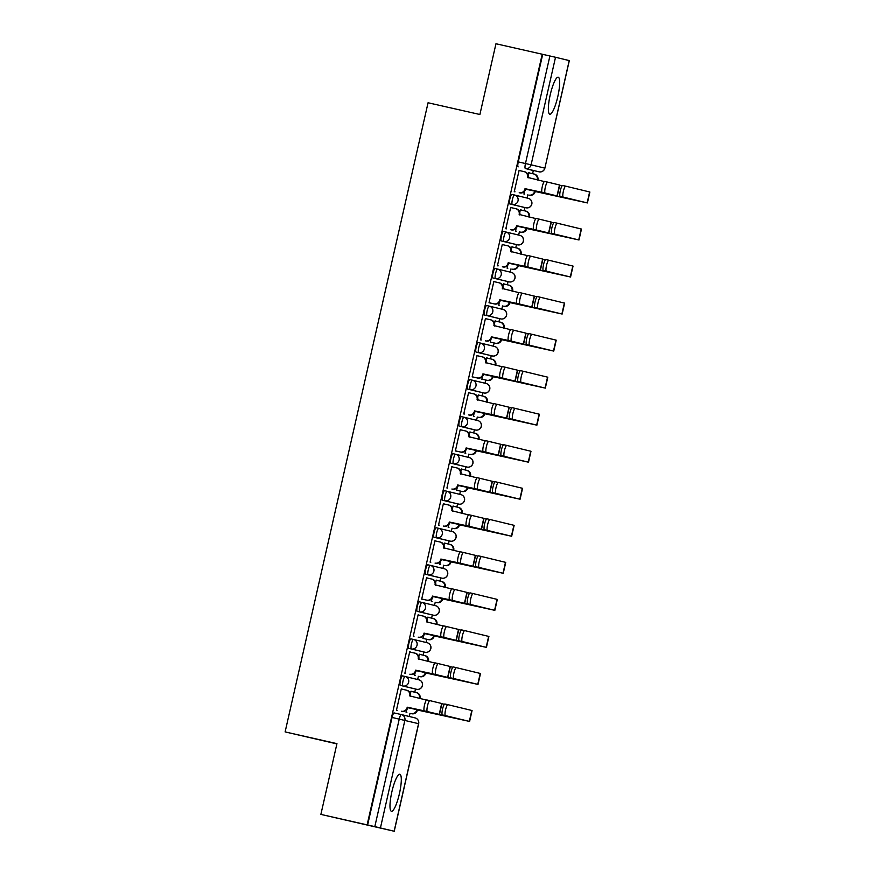 <?xml version="1.0" encoding="UTF-8"?>
<svg xmlns="http://www.w3.org/2000/svg" width="875" height="875" viewBox="0 0 875 875"><rect width="100%" height="100%" fill="white"/><g stroke="black" fill="none" stroke-linecap="round" stroke-linejoin="round"><path stroke-width="1.31" d="M402.511 675.894L405.059 676.473L402.511 675.894A4.867 0.995 102.8 0 0 400.466 680.411A4.867 0.995 102.8 0 0 400.356 685.387L402.905 685.967A4.867 0.995 -77.2 0 1 403.025 680.991A4.867 0.995 -77.2 0 1 405.059 676.473A4.867 0.995 -77.2 0 1 405.07 676.473A4.867 4.769 103.6 0 1 408.636 682.281A4.867 4.769 -76.4 0 1 402.905 685.967L416.609 689.281A4.867 4.769 -76.4 0 0 422.33 685.584A4.867 4.769 -76.4 0 0 418.764 679.788L405.202 676.506M410.922 638.859L413.481 639.439L410.922 638.859A4.867 0.995 102.8 0 0 408.877 643.377A4.867 0.995 102.8 0 0 408.767 648.353L411.327 648.933A4.867 0.995 -77.2 0 1 411.436 643.956A4.867 0.995 -77.2 0 1 413.481 639.439L413.481 639.439A4.867 4.769 103.6 0 1 417.047 645.236A4.867 4.769 -76.4 0 1 411.327 648.933L425.02 652.247A4.867 4.769 -76.4 0 0 430.752 648.55A4.867 4.769 -76.4 0 0 427.175 642.742L413.613 639.472M419.333 601.825L421.892 602.405L419.344 601.825A4.867 0.995 102.8 0 0 419.333 601.825A4.867 0.995 102.8 0 0 417.298 606.331A4.867 0.995 102.8 0 0 417.178 611.319L419.738 611.898A4.867 0.995 -77.2 0 1 419.847 606.911A4.867 0.995 -77.2 0 1 421.892 602.405L421.892 602.405A4.867 4.769 103.6 0 1 425.469 608.202A4.867 4.769 -76.4 0 1 419.738 611.898L433.431 615.212A4.867 0.995 -77.2 0 1 433.431 615.212A4.867 4.769 -76.4 0 0 439.162 611.516A4.867 4.769 -76.4 0 0 435.597 605.708L422.023 602.438M427.755 564.78L430.303 565.359L427.755 564.791A4.867 0.995 102.8 0 0 427.755 564.78A4.867 0.995 102.8 0 0 425.709 569.297A4.867 0.995 102.8 0 0 425.6 574.284L428.148 574.864A4.867 0.995 -77.2 0 1 428.269 569.877A4.867 0.995 -77.2 0 1 430.303 565.359A4.867 0.995 -77.2 0 1 430.314 565.359A4.867 4.769 103.6 0 1 433.88 571.167A4.867 4.769 -76.4 0 1 428.148 574.864L441.853 578.167A4.867 4.769 -76.4 0 0 447.573 574.47A4.867 4.769 -76.4 0 0 444.008 568.673L430.445 565.392M436.166 527.745L438.725 528.325L436.166 527.745A4.867 0.995 102.8 0 0 434.12 532.262A4.867 0.995 102.8 0 0 434.011 537.25L436.57 537.83A4.867 0.995 -77.2 0 1 436.68 532.842A4.867 0.995 -77.2 0 1 438.725 528.325L438.725 528.325A4.867 4.769 103.6 0 1 442.291 534.133A4.867 4.769 -76.4 0 1 436.57 537.83L450.264 541.133A4.867 4.769 -76.4 0 0 455.995 537.436A4.867 4.769 -76.4 0 0 452.419 531.639L438.856 528.358M444.577 490.711L447.136 491.291L444.588 490.711A4.867 0.995 102.8 0 0 444.577 490.711A4.867 0.995 102.8 0 0 442.542 495.228A4.867 0.995 102.8 0 0 442.422 500.205L444.981 500.784A4.867 0.995 -77.2 0 1 445.091 495.808A4.867 0.995 -77.2 0 1 447.136 491.291L447.136 491.291A4.867 4.769 103.6 0 1 450.712 497.088A4.867 4.769 -76.4 0 1 444.981 500.784L458.686 504.098A4.867 0.995 -77.2 0 1 458.675 504.098A4.867 4.769 -76.4 0 0 464.406 500.402A4.867 4.769 -76.4 0 0 460.841 494.605L447.267 491.323M452.998 453.677L455.547 454.256L452.998 453.677A4.867 0.995 102.8 0 0 450.953 458.194A4.867 0.995 102.8 0 0 450.844 463.17L453.392 463.75A4.867 0.995 -77.2 0 1 453.512 458.773A4.867 0.995 -77.2 0 1 455.547 454.256A4.867 0.995 -77.2 0 1 455.558 454.256A4.867 4.769 103.6 0 1 459.123 460.053A4.867 4.769 -76.4 0 1 453.392 463.75L467.097 467.064A4.867 4.769 -76.4 0 0 472.817 463.367A4.867 4.769 -76.4 0 0 469.252 457.559L455.689 454.289M461.409 416.642L463.969 417.222L461.409 416.642A4.867 0.995 102.8 0 0 459.364 421.148A4.867 0.995 102.8 0 0 459.255 426.136L461.814 426.716A4.867 0.995 -77.2 0 1 461.923 421.728A4.867 0.995 -77.2 0 1 463.969 417.222L463.969 417.222A4.867 4.769 103.6 0 1 467.534 423.019A4.867 4.769 -76.4 0 1 461.814 426.716L475.508 430.019A4.867 4.769 -76.4 0 0 481.239 426.333A4.867 4.769 -76.4 0 0 477.663 420.525L464.1 417.244M469.82 379.597L472.38 380.177L469.831 379.597A4.867 0.995 102.8 0 0 469.82 379.597A4.867 0.995 102.8 0 0 467.775 384.114A4.867 0.995 102.8 0 0 467.666 389.102L470.225 389.681A4.867 0.995 -77.2 0 1 470.334 384.694A4.867 0.995 -77.2 0 1 472.38 380.177L472.38 380.177A4.867 4.769 103.6 0 1 475.956 385.984A4.867 4.769 -76.4 0 1 470.225 389.681L483.919 392.984A4.867 0.995 -77.2 0 1 483.919 392.984A4.867 4.769 -76.4 0 0 489.65 389.288A4.867 4.769 -76.4 0 0 486.084 383.491L472.511 380.209M478.242 342.562L480.791 343.142L478.242 342.562A4.867 0.995 102.8 0 0 476.197 347.08A4.867 0.995 102.8 0 0 476.087 352.056L478.636 352.636A4.867 0.995 -77.2 0 1 478.756 347.659A4.867 0.995 -77.2 0 1 480.791 343.142A4.867 0.995 -77.2 0 1 480.802 343.142A4.867 4.769 103.6 0 1 484.367 348.95A4.867 4.769 -76.4 0 1 478.636 352.636L492.341 355.95A4.867 4.769 -76.4 0 0 498.061 352.253A4.867 4.769 -76.4 0 0 494.495 346.456L480.933 343.175M486.653 305.528L489.212 306.108L486.653 305.528A4.867 0.995 102.8 0 0 484.608 310.045A4.867 0.995 102.8 0 0 484.498 315.022L487.058 315.602A4.867 0.995 -77.2 0 1 487.167 310.625A4.867 0.995 -77.2 0 1 489.212 306.108L489.212 306.108A4.867 4.769 103.6 0 1 492.778 311.905A4.867 4.769 -76.4 0 1 487.058 315.602L500.752 318.916A4.867 4.769 -76.4 0 0 506.483 315.219A4.867 4.769 -76.4 0 0 502.906 309.422L489.344 306.141M495.064 268.494L497.623 269.073L495.075 268.494A4.867 0.995 102.8 0 0 495.064 268.494A4.867 0.995 102.8 0 0 493.019 273.011A4.867 0.995 102.8 0 0 492.909 277.988L495.469 278.567A4.867 0.995 -77.2 0 1 495.578 273.58A4.867 0.995 -77.2 0 1 497.623 269.073L497.623 269.073A4.867 4.769 103.6 0 1 501.2 274.87A4.867 4.769 -76.4 0 1 495.469 278.567L509.162 281.881A4.867 4.769 -76.4 0 0 514.894 278.184A4.867 4.769 -76.4 0 0 511.383 272.398A4.867 4.769 -76.4 0 0 511.328 272.377L497.755 269.106M503.486 231.459L506.034 232.028L503.486 231.459A4.867 0.995 102.8 0 0 501.441 235.966A4.867 0.995 102.8 0 0 501.331 240.953L503.88 241.533A4.867 0.995 -77.2 0 1 504 236.545A4.867 0.995 -77.2 0 1 506.034 232.028A4.867 0.995 -77.2 0 1 506.045 232.039A4.867 4.769 103.6 0 1 509.611 237.836A4.867 4.769 -76.4 0 1 503.88 241.533L517.584 244.836A4.867 4.769 -76.4 0 0 523.305 241.139A4.867 4.769 -76.4 0 0 519.739 235.342L506.177 232.061M511.897 194.414L514.456 194.994L511.897 194.414A4.867 0.995 102.8 0 0 509.852 198.931A4.867 0.995 102.8 0 0 509.742 203.919L512.302 204.498A4.867 0.995 -77.2 0 1 512.411 199.511A4.867 0.995 -77.2 0 1 514.456 194.994L514.456 194.994A4.867 4.769 103.6 0 1 518.022 200.802A4.867 4.769 -76.4 0 1 512.302 204.498L525.995 207.802A4.867 4.769 -76.4 0 0 531.727 204.105A4.867 4.769 -76.4 0 0 528.15 198.308L514.587 195.027M557.791 96.633A18.988 3.883 102.8 0 0 558.206 77.197A18.988 3.883 102.8 0 0 550.233 94.806A18.988 3.883 102.8 0 0 549.817 114.242A18.988 3.883 102.8 0 0 557.791 96.633M399.416 793.68A18.988 3.883 102.8 0 0 399.842 774.255A18.988 3.883 102.8 0 0 391.869 791.853A18.988 3.883 102.8 0 0 391.453 811.289A18.988 3.883 102.8 0 0 399.416 793.68M320.873 814.395L336.952 743.652L285.119 731.905L428.061 102.758L479.894 114.505L495.961 43.75L542.216 54.228L367.128 824.873L320.873 814.395L394.231 831.25L374.817 826.623L399.252 719.075A4.867 0.995 -77.2 0 1 401.297 714.569L394.1 712.928A4.867 0.995 -77.2 0 1 394.1 712.928L401.297 714.569A4.867 4.769 -76.4 0 1 401.362 714.58A4.867 4.867 0 0 0 401.297 714.569M409.27 716.494L409.981 713.344M414.783 692.202L415.505 689.03M417.67 679.514L418.392 676.309M423.205 655.167L423.916 651.995M426.081 642.48L426.814 639.264M431.616 618.133L432.337 614.961M434.492 605.445L435.225 602.23M440.027 581.087L440.748 577.916M442.914 568.411L443.636 565.195M448.448 544.053L449.159 540.881M451.325 531.377L452.058 528.161M456.859 507.019L457.581 503.847M459.736 494.331L460.469 491.127M465.27 469.984L465.992 466.812M468.158 457.297L468.88 454.081M473.692 432.95L474.403 429.778M476.569 420.262L477.302 417.047M482.103 395.905L482.825 392.733M484.98 383.228L485.712 380.012M490.514 358.87L491.236 355.698M493.402 346.183L494.123 342.978M498.925 321.836L499.647 318.664M501.812 309.148L502.545 305.933M507.347 284.802L508.069 281.63M510.223 272.114L510.956 268.898M515.758 247.767L516.48 244.595M518.645 235.08L519.367 231.864M524.169 210.722L524.891 207.55M527.056 198.045L527.789 194.83M532.591 173.688L533.312 170.516M336.897 743.892L285.119 731.905M367.128 824.873L374.817 826.623M555.527 57.269L531.092 164.817L544.786 168.12A4.867 4.769 103.6 0 1 539.055 171.817A4.867 0.995 -77.2 0 1 539.055 171.817L525.361 168.514A4.867 0.995 -77.2 0 1 525.47 163.527L549.905 55.978L555.527 57.269L569.319 60.605L544.884 168.153L569.22 60.572M549.905 55.978L542.216 54.228M519.805 170.647L519.094 170.373L514.248 191.734L515.003 191.789M524.573 191.209L523.928 194.064L524.683 194.119M521.062 210.022L520.362 209.748L519.772 212.341M521.095 209.912L520.362 209.737M511.383 207.681L510.683 207.408M511.416 207.572L510.683 207.397L505.827 228.769L506.581 228.823M516.163 228.244L515.506 231.109L516.261 231.164M512.652 247.056L511.952 246.783M512.673 246.947L511.952 246.772L511.361 249.375M502.972 244.716L502.272 244.442L497.416 265.803L498.17 265.858M502.994 244.606L502.272 244.431M507.741 265.289L507.095 268.144L507.85 268.198M504.241 284.091L503.53 283.817M504.263 283.981L503.541 283.806L502.95 286.409M494.561 281.761L493.85 281.488M494.583 281.652L493.861 281.477L489.005 302.837L489.759 302.892M499.33 302.323L498.684 305.178L499.439 305.233M495.819 321.136L495.119 320.863L494.528 323.444M495.852 321.027L495.119 320.852M486.139 318.795L485.439 318.522L480.583 339.872L481.337 339.927M486.172 318.686L485.439 318.511M490.919 339.358L490.262 342.212L491.017 342.267M487.408 358.17L486.708 357.897L486.117 360.478M487.43 358.061L486.708 357.886M477.728 355.83L477.028 355.556M477.75 355.72L477.028 355.545L472.172 376.917L472.927 376.972M482.497 376.392L481.852 379.247L482.606 379.312M478.997 395.205L478.286 394.931M479.019 395.095L478.297 394.92L477.706 397.523M469.317 392.864L468.606 392.591L463.761 413.952L464.516 414.006M469.339 392.755L468.617 392.58M474.086 413.438L473.441 416.292L474.195 416.347M470.575 432.239L469.875 431.966L469.284 434.558M470.608 432.13L469.875 431.955M460.895 429.898L460.195 429.625L455.35 450.986L456.094 451.041M460.928 429.789L460.195 429.614M465.675 450.472L465.019 453.327L465.773 453.381M462.164 469.273L461.464 469L460.873 471.592M462.186 469.175L461.464 468.989M452.484 466.944L451.784 466.67L446.928 488.02L447.683 488.075M452.506 466.834L451.784 466.659M457.253 487.506L456.608 490.361L457.363 490.416M453.753 506.319L453.042 506.045L452.463 508.627M453.775 506.209L453.053 506.034M444.073 503.978L443.363 503.705M444.095 503.869L443.373 503.694L438.517 525.055L439.272 525.12M448.842 524.541L448.197 527.395L448.952 527.45M445.331 543.353L444.631 543.08M445.364 543.244L444.631 543.069L444.041 545.661M435.652 541.012L434.952 540.739L430.106 562.1L430.85 562.155M435.684 540.903L434.952 540.728M440.431 561.575L439.775 564.43L440.53 564.495M436.92 580.387L436.22 580.114L435.63 582.706M436.942 580.278L436.22 580.103M427.241 578.047L426.541 577.773L421.684 599.134L422.439 599.189M427.262 577.938L426.541 577.763M432.009 598.62L431.364 601.475L432.119 601.53M428.509 617.422L427.798 617.148L427.219 619.741M428.531 617.312L427.809 617.138M418.83 615.092L418.119 614.808L413.273 636.169L414.028 636.223M418.852 614.983L418.13 614.808M423.598 635.655L422.953 638.509L423.708 638.564M420.087 654.467L419.387 654.194L418.797 656.775M420.12 654.358L419.387 654.183M410.408 652.127L409.708 651.853M410.441 652.017L409.708 651.842L404.863 673.203L405.606 673.258M415.188 672.689L414.531 675.544L415.286 675.598M411.677 691.502L410.977 691.228M411.698 691.392L410.977 691.217L410.386 693.809M401.997 689.161L401.297 688.888L396.441 710.248L397.195 710.303M402.019 689.052L401.297 688.877M414.05 688.702L400.356 685.387M422.461 651.667L425.02 652.247L422.461 651.667A4.867 0.995 102.8 0 0 422.472 651.667L408.767 648.353M430.883 614.633L417.178 611.319M439.294 577.588L425.6 574.284M450.275 541.133A4.867 0.995 -77.2 0 1 450.264 541.133L447.705 540.553A4.867 0.995 102.8 0 0 447.716 540.553L434.011 537.25M456.127 503.519L442.422 500.205M464.538 466.484L450.844 463.17M472.948 429.45L475.508 430.019L472.948 429.439A4.867 0.995 102.8 0 0 472.959 429.45A4.867 0.995 102.8 0 0 472.948 429.45L459.255 426.136M481.37 392.405L467.666 389.102M489.781 355.37L476.087 352.056M498.192 318.336L500.752 318.916L498.192 318.336A4.867 0.995 102.8 0 0 498.203 318.336L484.498 315.022M506.614 281.302L509.173 281.881A4.867 0.995 -77.2 0 1 509.162 281.881L492.909 277.988M515.025 244.256L501.331 240.953M523.447 207.222A4.867 0.995 102.8 0 1 523.436 207.222L509.742 203.919M529.484 172.987L528.773 172.714L528.194 175.295M529.506 172.878L528.784 172.703M519.827 170.537L519.105 170.362M406.766 709.723L406.12 712.578L406.875 712.633M367.62 824.994L392.055 717.445A4.867 0.995 -77.2 0 1 394.089 712.928M542.697 54.348L518.262 161.897A4.867 0.995 102.8 0 0 518.153 166.873M525.645 188.825L525.558 189.186A4.867 4.769 103.6 0 1 519.827 192.883L519.203 192.73A4.867 4.769 -76.4 0 0 524.934 189.033L557.266 195.967L559.748 185.041L547.663 182.12A5.6 1.148 102.8 0 0 545.311 187.316A5.6 1.148 102.8 0 0 545.18 193.047L542.161 192.358A5.6 1.148 -77.2 0 1 542.281 186.637A5.6 1.148 -77.2 0 1 544.644 181.431L547.663 182.12L544.644 181.431M544.294 181.562L527.57 177.395A4.867 4.769 -76.4 0 0 524.005 171.598L519.072 170.483M524.136 171.631L524.628 171.752A4.867 4.769 103.6 0 1 528.205 177.548L528.128 177.898M542.161 192.358L525.011 188.672M557.266 195.967L545.18 193.047M535.314 191.166L535.238 191.527A4.867 4.769 103.6 0 1 529.506 195.223L528.883 195.07A4.867 4.769 -76.4 0 0 534.614 191.373L587.398 202.934L589.881 192.019L565.698 186.167A5.6 1.148 102.8 0 0 563.347 191.373A5.6 1.148 102.8 0 0 563.216 197.094L560.197 196.405A5.6 1.148 -77.2 0 1 560.317 190.684A5.6 1.148 -77.2 0 1 562.669 185.489A5.6 1.148 -77.2 0 1 562.68 185.489L565.688 186.167L562.669 185.489M537.206 179.955L537.25 179.736A4.867 4.769 -76.4 0 0 533.684 173.939L528.752 172.823M533.816 173.972L534.308 174.092A4.867 4.769 103.6 0 1 537.884 179.889L537.83 180.097M560.197 196.405L584.314 202.234L534.691 191.012M562.188 185.763L559.716 185.205M587.398 202.934L563.216 197.094M517.223 225.87L517.147 226.22A4.867 4.769 103.6 0 1 511.416 229.917L510.792 229.764A4.867 4.769 -76.4 0 0 516.513 226.067L548.855 233.002L551.337 222.086L539.252 219.155A5.6 1.148 102.8 0 0 539.241 219.155A5.6 1.148 102.8 0 0 536.889 224.361A5.6 1.148 102.8 0 0 536.769 230.081L533.75 229.392A5.6 1.148 -77.2 0 1 533.87 223.672A5.6 1.148 -77.2 0 1 536.222 218.477A5.6 1.148 -77.2 0 1 536.233 218.477L539.241 219.155L536.222 218.477M535.883 218.597L519.159 214.441A4.867 4.769 -76.4 0 0 515.648 208.655A4.867 4.769 -76.4 0 0 515.594 208.633L510.661 207.517M515.714 208.666L516.217 208.786A4.867 4.769 103.6 0 1 519.783 214.583L519.706 214.933M533.75 229.392L516.6 225.717M548.855 233.002L536.769 230.081M508.812 262.905L508.725 263.255A4.867 4.769 103.6 0 1 503.005 266.952L502.37 266.798A4.867 4.769 -76.4 0 0 508.102 263.102L540.433 270.036L542.916 259.12L530.83 256.189A5.6 1.148 102.8 0 0 528.478 261.395A5.6 1.148 102.8 0 0 528.358 267.116L525.328 266.427A5.6 1.148 -77.2 0 1 525.459 260.706A5.6 1.148 -77.2 0 1 527.811 255.511L530.83 256.189L527.811 255.511M527.472 255.642L510.748 251.475A4.867 4.769 -76.4 0 0 507.172 245.667L502.25 244.552M507.303 245.7L507.806 245.82A4.867 4.769 103.6 0 1 511.372 251.628L511.295 251.967M525.328 266.427L508.178 262.752M540.433 270.036L528.358 267.116M526.903 228.2L526.827 228.561A4.867 4.769 103.6 0 1 521.095 232.258L520.472 232.105A4.867 4.769 -76.4 0 0 526.192 228.408L578.988 239.98L581.47 229.053L557.288 223.202A5.6 1.148 102.8 0 0 557.277 223.202A5.6 1.148 102.8 0 0 554.925 228.408A5.6 1.148 102.8 0 0 554.805 234.128L551.775 233.439A5.6 1.148 -77.2 0 1 551.906 227.719A5.6 1.148 -77.2 0 1 554.258 222.523L557.277 223.202L554.258 222.523M528.784 216.989L528.839 216.77A4.867 4.769 -76.4 0 0 525.273 210.973L520.341 209.858M525.394 211.006L525.897 211.127A4.867 4.769 103.6 0 1 529.462 216.923L529.419 217.131M551.775 233.439L575.903 239.269L526.28 228.047M553.777 222.797L551.294 222.239M578.988 239.98L554.805 234.128M518.492 265.245L518.405 265.595A4.867 4.769 103.6 0 1 512.684 269.292L512.05 269.139A4.867 4.769 -76.4 0 0 517.781 265.442L570.566 277.014L573.048 266.087L548.866 260.247A5.6 1.148 102.8 0 0 546.514 265.442A5.6 1.148 102.8 0 0 546.383 271.162L543.364 270.484A5.6 1.148 -77.2 0 1 543.495 264.753A5.6 1.148 -77.2 0 1 545.847 259.558L548.866 260.247L545.847 259.558M520.373 254.034L520.428 253.816A4.867 4.769 -76.4 0 0 516.852 248.008L511.919 246.892M516.983 248.041L517.486 248.161A4.867 4.769 103.6 0 1 521.052 253.969L521.008 254.177M543.364 270.484L567.481 276.314L517.858 265.092M545.355 259.831L542.883 259.273M570.566 277.014L546.383 271.162M489.027 302.717L493.959 303.833A4.867 4.769 -76.4 0 0 499.691 300.147L532.022 307.07L534.505 296.155L522.419 293.234A5.6 1.148 102.8 0 0 520.067 298.43A5.6 1.148 102.8 0 0 519.936 304.15L516.917 303.472A5.6 1.148 -77.2 0 1 517.038 297.741A5.6 1.148 -77.2 0 1 519.4 292.545L522.419 293.234L519.4 292.545M519.05 292.677L502.327 288.509A4.867 4.769 -76.4 0 0 498.761 282.713L493.828 281.586M498.892 282.734L499.384 282.866A4.867 4.769 103.6 0 1 502.961 288.663L502.884 289.012M500.402 299.939L500.314 300.3A4.867 4.769 103.6 0 1 494.594 303.986L489.027 302.728M516.917 303.472L499.767 299.786M532.022 307.07L519.936 304.15M491.98 336.973L491.903 337.334A4.867 4.769 103.6 0 1 486.172 341.031L485.548 340.878A4.867 4.769 -76.4 0 0 491.269 337.181L523.611 344.116L526.094 333.189L514.008 330.269A5.6 1.148 102.8 0 0 513.997 330.269A5.6 1.148 102.8 0 0 511.645 335.464A5.6 1.148 102.8 0 0 511.525 341.184L508.506 340.506A5.6 1.148 -77.2 0 1 508.627 334.786A5.6 1.148 -77.2 0 1 510.978 329.58A5.6 1.148 -77.2 0 1 510.989 329.58L513.997 330.269L510.978 329.58M510.639 329.711L493.916 325.544A4.867 4.769 -76.4 0 0 490.35 319.747L485.417 318.631M490.47 319.78L490.973 319.9A4.867 4.769 103.6 0 1 494.539 325.697L494.462 326.047M508.506 340.506L491.356 336.82M523.611 344.116L511.525 341.184M472.205 376.797L477.127 377.912A4.867 4.769 -76.4 0 0 482.858 374.216L515.189 381.15L517.672 370.223L505.586 367.303A5.6 1.148 102.8 0 0 503.234 372.498A5.6 1.148 102.8 0 0 503.114 378.23L500.084 377.541A5.6 1.148 -77.2 0 1 500.216 371.82A5.6 1.148 -77.2 0 1 502.567 366.614A5.6 1.148 -77.2 0 1 502.567 366.625L505.586 367.303L502.567 366.614M502.228 366.745L485.505 362.578A4.867 4.769 -76.4 0 0 481.928 356.781L477.006 355.666M482.059 356.814L482.562 356.934A4.867 4.769 103.6 0 1 486.128 362.731L486.052 363.081M483.569 374.008L483.481 374.369A4.867 4.769 103.6 0 1 477.761 378.066L472.194 376.808M500.084 377.541L482.934 373.866M515.189 381.15L503.114 378.23M510.07 302.28L509.994 302.63A4.867 4.769 103.6 0 1 504.263 306.327L503.639 306.173A4.867 4.769 -76.4 0 0 509.37 302.477L562.155 314.048L564.638 303.122L540.455 297.281A5.6 1.148 102.8 0 0 538.103 302.477A5.6 1.148 102.8 0 0 537.972 308.197L534.953 307.519A5.6 1.148 -77.2 0 1 535.073 301.798A5.6 1.148 -77.2 0 1 537.425 296.592A5.6 1.148 -77.2 0 1 537.436 296.592L540.444 297.281M511.962 291.069L512.006 290.85A4.867 4.769 -76.4 0 0 508.441 285.042L503.508 283.927M508.572 285.075L509.064 285.195A4.867 4.769 103.6 0 1 512.641 291.003L512.586 291.211M534.953 307.519L559.07 313.348L509.447 302.127M536.944 296.877L534.472 296.308M562.155 314.048L537.972 308.197M490.295 342.092L495.228 343.219A4.867 4.769 -76.4 0 0 500.948 339.522L553.744 351.083L556.227 340.167L532.044 334.316A5.6 1.148 102.8 0 0 532.033 334.316A5.6 1.148 102.8 0 0 529.681 339.522A5.6 1.148 102.8 0 0 529.561 345.242L526.542 344.553A5.6 1.148 -77.2 0 1 526.663 338.833A5.6 1.148 -77.2 0 1 529.014 333.627A5.6 1.148 -77.2 0 1 529.014 333.638L532.033 334.316L529.014 333.627M503.541 328.103L503.595 327.884A4.867 4.769 -76.4 0 0 500.03 322.088L495.097 320.972M500.15 322.109L500.653 322.241A4.867 4.769 103.6 0 1 504.219 328.038L504.175 328.245M526.542 344.553L550.659 350.383L501.036 339.161M528.533 333.911L526.05 333.353M501.659 339.314L501.583 339.675A4.867 4.769 103.6 0 1 495.852 343.361L495.228 343.219M490.295 342.103L495.852 343.361M553.744 351.083L529.561 345.242M481.884 379.137L486.806 380.253A4.867 4.769 -76.4 0 0 492.537 376.556L545.322 388.117L547.805 377.202L523.622 371.35A5.6 1.148 102.8 0 0 521.27 376.556A5.6 1.148 102.8 0 0 521.139 382.277L518.12 381.587A5.6 1.148 -77.2 0 1 518.252 375.867A5.6 1.148 -77.2 0 1 520.603 370.672L523.622 371.35L520.603 370.672M495.13 365.137L495.184 364.919A4.867 4.769 -76.4 0 0 491.608 359.122L486.675 358.006M491.739 359.155L492.242 359.275A4.867 4.769 103.6 0 1 495.808 365.072L495.764 365.28M518.12 381.587L542.237 387.417L492.614 376.195M520.111 370.945L517.639 370.387M493.248 376.348L493.161 376.709A4.867 4.769 103.6 0 1 487.441 380.406L486.806 380.253M481.873 379.137L487.441 380.406M545.322 388.117L521.139 382.277M475.158 411.053L475.07 411.403A4.867 4.769 103.6 0 1 469.35 415.1L468.716 414.947A4.867 4.769 -76.4 0 0 474.447 411.25L506.778 418.184L509.261 407.269L497.175 404.338A5.6 1.148 102.8 0 0 494.823 409.544A5.6 1.148 102.8 0 0 494.692 415.264L491.673 414.575A5.6 1.148 -77.2 0 1 491.805 408.855A5.6 1.148 -77.2 0 1 494.156 403.659L497.175 404.338L494.156 403.659M493.806 403.78L477.083 399.623A4.867 4.769 -76.4 0 0 473.517 393.816L468.584 392.7M473.648 393.848L474.141 393.969A4.867 4.769 103.6 0 1 477.717 399.777L477.641 400.116M491.673 414.575L474.523 410.9M506.778 418.184L494.692 415.264M484.837 413.383L484.75 413.744A4.867 4.769 103.6 0 1 479.019 417.441L478.395 417.287A4.867 4.769 -76.4 0 0 484.127 413.591L536.911 425.163L539.394 414.236L515.211 408.395A5.6 1.148 102.8 0 0 515.211 408.384A5.6 1.148 102.8 0 0 512.859 413.591A5.6 1.148 102.8 0 0 512.728 419.311L509.709 418.622A5.6 1.148 -77.2 0 1 509.83 412.902A5.6 1.148 -77.2 0 1 512.181 407.706A5.6 1.148 -77.2 0 1 512.192 407.706L515.2 408.384L512.181 407.706M486.719 402.172L486.763 401.953A4.867 4.769 -76.4 0 0 483.197 396.156L478.264 395.041M483.328 396.189L483.82 396.309A4.867 4.769 103.6 0 1 487.397 402.106L487.342 402.314M509.709 418.622L533.827 424.452L484.203 413.241M511.7 407.98L509.228 407.422M536.911 425.163L512.728 419.311M455.372 450.866L460.305 451.981A4.867 4.769 -76.4 0 0 466.025 448.295L498.367 455.219L500.85 444.303L488.764 441.383A5.6 1.148 102.8 0 0 488.753 441.372A5.6 1.148 102.8 0 0 486.402 446.578A5.6 1.148 102.8 0 0 486.281 452.298L483.262 451.609A5.6 1.148 -77.2 0 1 483.383 445.889A5.6 1.148 -77.2 0 1 485.734 440.694A5.6 1.148 -77.2 0 1 485.745 440.694L488.753 441.372L485.734 440.694M485.395 440.825L468.672 436.658A4.867 4.769 -76.4 0 0 465.106 430.85L460.173 429.734M465.227 430.883L465.73 431.003A4.867 4.769 103.6 0 1 469.295 436.811L469.219 437.161M466.736 448.088L466.659 448.438A4.867 4.769 103.6 0 1 460.928 452.134L455.372 450.877M483.262 451.609L466.113 447.934M498.367 455.219L486.281 452.298M476.416 450.428L476.339 450.778A4.867 4.769 103.6 0 1 470.608 454.475L469.984 454.322A4.867 4.769 -76.4 0 0 475.705 450.625L528.5 462.197L530.983 451.27L506.8 445.43A5.6 1.148 102.8 0 0 506.789 445.43A5.6 1.148 102.8 0 0 504.438 450.625A5.6 1.148 102.8 0 0 504.317 456.345L501.298 455.667A5.6 1.148 -77.2 0 1 501.419 449.947A5.6 1.148 -77.2 0 1 503.77 444.741L506.789 445.43L503.77 444.741M478.297 439.217L478.352 438.998A4.867 4.769 -76.4 0 0 474.841 433.212A4.867 4.769 -76.4 0 0 474.786 433.191L469.853 432.075M474.906 433.223L475.409 433.344A4.867 4.769 103.6 0 1 478.975 439.152L478.931 439.359M501.298 455.667L525.416 461.497L475.792 450.275M503.289 445.014L500.806 444.456M528.5 462.197L504.317 456.345M458.325 485.122L458.248 485.483A4.867 4.769 103.6 0 1 452.517 489.169L451.883 489.027A4.867 4.769 -76.4 0 0 457.614 485.33L489.945 492.264L492.428 481.337L480.342 478.417A5.6 1.148 102.8 0 0 477.991 483.613A5.6 1.148 102.8 0 0 477.87 489.333L474.841 488.655A5.6 1.148 -77.2 0 1 474.972 482.934A5.6 1.148 -77.2 0 1 477.323 477.728L480.342 478.417L477.323 477.728M476.984 477.859L460.261 473.692A4.867 4.769 -76.4 0 0 456.684 467.895L451.763 466.78M456.816 467.928L457.319 468.048A4.867 4.769 103.6 0 1 460.884 473.845L460.808 474.195M474.841 488.655L457.691 484.969M489.945 492.264L477.87 489.333M456.641 490.241L461.562 491.356A4.867 4.769 -76.4 0 0 467.294 487.67L520.078 499.231L522.561 488.316L498.378 482.464A5.6 1.148 102.8 0 0 496.027 487.659A5.6 1.148 102.8 0 0 495.895 493.38L492.877 492.702A5.6 1.148 -77.2 0 1 493.008 486.981A5.6 1.148 -77.2 0 1 495.359 481.775L498.378 482.464L495.359 481.775M469.886 476.252L469.941 476.033A4.867 4.769 -76.4 0 0 466.364 470.236L461.431 469.109M466.495 470.258L466.998 470.378A4.867 4.769 103.6 0 1 470.564 476.186L470.52 476.394M492.877 492.702L516.994 498.531L467.37 487.309M494.867 482.059L492.395 481.491M468.005 487.463L467.917 487.812A4.867 4.769 103.6 0 1 462.197 491.509L461.562 491.356M456.63 490.252L462.197 491.509M520.078 499.231L495.895 493.38M449.914 522.156L449.827 522.517A4.867 4.769 103.6 0 1 444.106 526.214L443.472 526.061A4.867 4.769 -76.4 0 0 449.203 522.364L481.534 529.298L484.017 518.372L471.931 515.452A5.6 1.148 102.8 0 0 469.58 520.647A5.6 1.148 102.8 0 0 469.448 526.367L466.43 525.689A5.6 1.148 -77.2 0 1 466.561 519.969A5.6 1.148 -77.2 0 1 468.913 514.762L471.931 515.452L468.913 514.762M468.562 514.894L451.839 510.727A4.867 4.769 -76.4 0 0 448.273 504.93L443.341 503.814M448.405 504.963L448.897 505.083A4.867 4.769 103.6 0 1 452.473 510.88L452.397 511.23M466.43 525.689L449.28 522.003M481.534 529.298L469.448 526.367M459.594 524.497L459.506 524.858A4.867 4.769 103.6 0 1 453.775 528.544L453.152 528.402A4.867 4.769 -76.4 0 0 458.883 524.705L511.667 536.266L514.15 525.35L489.967 519.498A5.6 1.148 102.8 0 0 487.616 524.705A5.6 1.148 102.8 0 0 487.484 530.425L484.466 529.736A5.6 1.148 -77.2 0 1 484.586 524.016A5.6 1.148 -77.2 0 1 486.938 518.82A5.6 1.148 -77.2 0 1 486.948 518.82L489.956 519.498L486.938 518.82M461.475 513.286L461.519 513.067A4.867 4.769 -76.4 0 0 457.953 507.27L453.02 506.155M458.084 507.303L458.577 507.423A4.867 4.769 103.6 0 1 462.153 513.22L462.098 513.428M484.466 529.736L508.583 535.566L458.959 524.344M486.456 519.094L483.984 518.536M511.667 536.266L487.484 530.425M441.492 559.202L441.416 559.552A4.867 4.769 103.6 0 1 435.684 563.248L435.061 563.095A4.867 4.769 -76.4 0 0 440.781 559.398L473.123 566.333L475.606 555.406L463.52 552.486A5.6 1.148 102.8 0 0 461.158 557.692A5.6 1.148 102.8 0 0 461.037 563.413L458.019 562.723A5.6 1.148 -77.2 0 1 458.139 557.003A5.6 1.148 -77.2 0 1 460.491 551.808A5.6 1.148 -77.2 0 1 460.502 551.808L463.509 552.486L460.491 551.808M460.152 551.928L443.428 547.772A4.867 4.769 -76.4 0 0 439.863 541.964L434.93 540.848M439.983 541.997L440.486 542.117A4.867 4.769 103.6 0 1 444.052 547.914L443.975 548.264M458.019 562.723L440.869 559.048M473.123 566.333L461.037 563.413M451.172 561.531L451.095 561.892A4.867 4.769 103.6 0 1 445.364 565.589L444.741 565.436A4.867 4.769 -76.4 0 0 450.461 561.739L503.256 573.3L505.739 562.384L481.556 556.533A5.6 1.148 102.8 0 0 481.545 556.533A5.6 1.148 102.8 0 0 479.194 561.739A5.6 1.148 102.8 0 0 479.073 567.459L476.055 566.77A5.6 1.148 -77.2 0 1 476.175 561.05A5.6 1.148 -77.2 0 1 478.527 555.855L481.545 556.533L478.527 555.855M453.053 550.32L453.108 550.102A4.867 4.769 -76.4 0 0 449.542 544.305L444.609 543.189M449.663 544.337L450.166 544.458A4.867 4.769 103.6 0 1 453.731 550.255L453.688 550.462M476.055 566.77L500.172 572.6L450.548 561.378M478.045 556.128L475.562 555.57M503.256 573.3L479.073 567.459M421.717 599.014L426.639 600.13A4.867 4.769 -76.4 0 0 432.37 596.433L464.702 603.367L467.184 592.452L455.098 589.52A5.6 1.148 102.8 0 0 452.747 594.727A5.6 1.148 102.8 0 0 452.627 600.447L449.597 599.758A5.6 1.148 -77.2 0 1 449.728 594.038A5.6 1.148 -77.2 0 1 452.08 588.842L455.098 589.52L452.08 588.842M451.741 588.962L435.017 584.806A4.867 4.769 -76.4 0 0 431.441 578.998L426.519 577.883M431.572 579.031L432.075 579.152A4.867 4.769 103.6 0 1 435.641 584.959L435.564 585.298M433.081 596.236L433.005 596.586A4.867 4.769 103.6 0 1 427.273 600.283L421.706 599.025M449.597 599.758L432.447 596.083M464.702 603.367L452.627 600.447M442.761 598.577L442.673 598.927A4.867 4.769 103.6 0 1 436.953 602.623L436.319 602.47A4.867 4.769 -76.4 0 0 442.05 598.773L494.845 610.345L497.317 599.419L473.134 593.578A5.6 1.148 102.8 0 0 470.783 598.773A5.6 1.148 102.8 0 0 470.652 604.494L467.633 603.816A5.6 1.148 -77.2 0 1 467.764 598.084A5.6 1.148 -77.2 0 1 470.116 592.889L473.134 593.578L470.116 592.889M444.642 587.355L444.697 587.147A4.867 4.769 -76.4 0 0 441.12 581.339L436.188 580.223M441.252 581.372L441.755 581.492A4.867 4.769 103.6 0 1 445.32 587.289L445.277 587.508M467.633 603.816L491.75 609.645L442.127 598.423M469.623 593.163L467.152 592.605M494.845 610.345L470.652 604.494M424.67 633.27L424.583 633.62A4.867 4.769 103.6 0 1 418.862 637.317L418.228 637.164A4.867 4.769 -76.4 0 0 423.959 633.478L456.291 640.402L458.773 629.486L446.688 626.566A5.6 1.148 102.8 0 0 444.336 631.761A5.6 1.148 102.8 0 0 444.205 637.481L441.186 636.803A5.6 1.148 -77.2 0 1 441.317 631.072A5.6 1.148 -77.2 0 1 443.669 625.877L446.688 626.555L443.669 625.877M443.319 626.008L426.595 621.841A4.867 4.769 -76.4 0 0 423.03 616.044L418.097 614.917M423.161 616.066L423.653 616.186A4.867 4.769 103.6 0 1 427.23 621.994L427.153 622.344M441.186 636.803L424.036 633.117M456.291 640.402L444.205 637.481M422.975 638.389L427.908 639.505A4.867 4.769 -76.4 0 0 433.639 635.808L486.423 647.38L488.906 636.453L464.723 630.612A5.6 1.148 102.8 0 0 462.372 635.808A5.6 1.148 102.8 0 0 462.241 641.528L459.222 640.85A5.6 1.148 -77.2 0 1 459.342 635.13A5.6 1.148 -77.2 0 1 461.694 629.923A5.6 1.148 -77.2 0 1 461.705 629.923L464.712 630.612L461.694 629.923M436.231 624.4L436.275 624.181A4.867 4.769 -76.4 0 0 432.709 618.373L427.777 617.258M432.841 618.406L433.333 618.527A4.867 4.769 103.6 0 1 436.909 624.334L436.855 624.542M459.222 640.85L483.339 646.68L433.716 635.458M461.213 630.208L458.741 629.639M434.35 635.611L434.263 635.961A4.867 4.769 103.6 0 1 428.531 639.658L427.908 639.505M422.975 638.4L428.531 639.658M486.423 647.38L462.241 641.528M416.248 670.305L416.172 670.666A4.867 4.769 103.6 0 1 410.441 674.362L409.817 674.209A4.867 4.769 -76.4 0 0 415.538 670.512L447.88 677.447L450.363 666.52L438.277 663.6A5.6 1.148 102.8 0 0 435.914 668.795A5.6 1.148 102.8 0 0 435.794 674.516L432.775 673.838A5.6 1.148 -77.2 0 1 432.895 668.117A5.6 1.148 -77.2 0 1 435.247 662.911A5.6 1.148 -77.2 0 1 435.258 662.911L438.266 663.6L435.247 662.911M434.908 663.042L418.184 658.875A4.867 4.769 -76.4 0 0 414.619 653.078L409.686 651.963M414.739 653.111L415.242 653.231A4.867 4.769 103.6 0 1 418.819 659.028L418.731 659.378M432.775 673.838L415.625 670.152M447.88 677.447L435.794 674.516M425.928 672.645L425.852 673.006A4.867 4.769 103.6 0 1 420.12 676.692L419.497 676.539A4.867 4.769 -76.4 0 0 425.217 672.853L478.013 684.414L480.495 673.498L456.312 667.647A5.6 1.148 102.8 0 0 456.302 667.647A5.6 1.148 102.8 0 0 453.95 672.842A5.6 1.148 102.8 0 0 453.83 678.573L450.811 677.884A5.6 1.148 -77.2 0 1 450.931 672.164A5.6 1.148 -77.2 0 1 453.283 666.958L456.302 667.647L453.283 666.958M427.809 661.434L427.864 661.216A4.867 4.769 -76.4 0 0 424.298 655.419L419.366 654.292M424.419 655.441L424.922 655.561A4.867 4.769 103.6 0 1 428.488 661.369L428.444 661.577M450.811 677.884L474.928 683.714L425.305 672.492M452.802 667.242L450.319 666.673M478.013 684.414L453.83 678.573M407.837 707.339L407.761 707.7A4.867 4.769 103.6 0 1 402.03 711.397L401.395 711.244A4.867 4.769 -76.4 0 0 407.127 707.547L439.458 714.481L441.941 703.555L429.855 700.634A5.6 1.148 102.8 0 0 427.503 705.83A5.6 1.148 102.8 0 0 427.383 711.561L424.353 710.872A5.6 1.148 -77.2 0 1 424.484 705.152A5.6 1.148 -77.2 0 1 426.836 699.945L429.855 700.634L426.836 699.945M426.497 700.077L409.773 695.909A4.867 4.769 -76.4 0 0 406.197 690.113L401.275 688.997M406.328 690.145L406.831 690.266A4.867 4.769 103.6 0 1 410.397 696.062L410.32 696.413M424.353 710.872L407.203 707.186M439.458 714.481L427.383 711.561M417.517 709.68L417.43 710.041A4.867 4.769 103.6 0 1 411.709 713.737L411.075 713.584A4.867 4.769 -76.4 0 0 416.806 709.887L469.602 721.448L472.073 710.533L447.891 704.681A5.6 1.148 102.8 0 0 445.539 709.887A5.6 1.148 102.8 0 0 445.408 715.608L442.389 714.919A5.6 1.148 -77.2 0 1 442.52 709.198A5.6 1.148 -77.2 0 1 444.872 704.003L447.891 704.681L444.872 704.003M419.398 698.469L419.453 698.25A4.867 4.769 -76.4 0 0 415.877 692.453L410.955 691.338M416.008 692.486L416.511 692.606A4.867 4.769 103.6 0 1 420.077 698.403L420.033 698.611M442.389 714.919L466.506 720.748L416.883 709.527M444.38 704.277L441.908 703.719M469.602 721.448L445.408 715.608M401.428 714.591L415.002 717.872A4.867 4.769 -76.4 0 1 415.067 717.894L401.362 714.58A4.867 4.769 -76.4 0 1 404.873 720.366L380.439 827.914M394.133 831.228L418.567 723.68L392.055 717.445M531.858 170.188L525.361 168.514A4.867 4.769 103.6 0 0 531.092 164.817L518.262 161.897M525.995 207.802L523.436 207.222L525.995 207.802A4.867 4.867 0 0 0 531.814 204.159A4.867 4.867 0 0 0 528.216 198.319L514.522 195.016A4.867 4.867 0 0 0 514.456 194.994M418.567 723.68L418.666 723.702A4.867 4.867 0 0 0 415.067 717.894A4.867 4.769 -76.4 0 1 418.567 723.68M527.57 177.395L528.205 177.548M519.203 192.73L519.827 192.883M524.934 189.033L525.558 189.186M559.497 184.975L557.014 195.902M537.884 179.889L537.25 179.736M529.506 195.223L528.883 195.07M535.238 191.527L534.614 191.373M587.147 202.869L589.63 191.953M519.159 214.441L519.783 214.583M510.792 229.764L511.416 229.917M516.513 226.067L517.147 226.22M551.086 222.02L548.603 232.936M510.748 251.475L511.372 251.628M502.37 266.798L503.005 266.952M508.102 263.102L508.725 263.255M542.664 259.055L540.181 269.97M529.462 216.923L528.839 216.77M521.095 232.258L520.472 232.105M526.827 228.561L526.192 228.408M578.736 239.914L581.219 228.988M521.052 253.969L520.428 253.816M512.684 269.292L512.05 269.139M518.405 265.595L517.781 265.442M570.314 276.948L572.797 266.022M502.327 288.509L502.961 288.663M493.959 303.833L494.594 303.986M499.691 300.147L500.314 300.3M534.253 296.089L531.77 307.016M493.916 325.544L494.539 325.697M485.548 340.878L486.172 341.031M491.269 337.181L491.903 337.334M525.842 333.123L523.359 344.05M485.505 362.578L486.128 362.731M477.127 377.912L477.761 378.066M482.858 374.216L483.481 374.369M517.42 370.158L514.938 381.084M512.641 291.003L512.006 290.85M504.263 306.327L503.639 306.173M509.994 302.63L509.37 302.477M561.903 313.983L564.386 303.067M504.219 328.038L503.595 327.884M501.583 339.675L500.948 339.522M553.492 351.017L555.975 340.102M495.808 365.072L495.184 364.919M493.161 376.709L492.537 376.556M545.07 388.052L547.553 377.136M477.083 399.623L477.717 399.777M468.716 414.947L469.35 415.1M474.447 411.25L475.07 411.403M509.009 407.203L506.527 418.119M487.397 402.106L486.763 401.953M479.019 417.441L478.395 417.287M484.75 413.744L484.127 413.591M536.659 425.097L539.142 414.17M468.672 436.658L469.295 436.811M460.305 451.981L460.928 452.134M466.025 448.295L466.659 448.438M500.598 444.238L498.116 455.153M478.975 439.152L478.352 438.998M470.608 454.475L469.984 454.322M476.339 450.778L475.705 450.625M528.248 462.131L530.731 451.205M460.261 473.692L460.884 473.845M451.883 489.027L452.517 489.169M457.614 485.33L458.248 485.483M492.177 481.272L489.694 492.198M470.564 476.186L469.941 476.033M467.917 487.812L467.294 487.67M519.827 499.166L522.309 488.25M451.839 510.727L452.473 510.88M443.472 526.061L444.106 526.214M449.203 522.364L449.827 522.517M483.766 518.306L481.283 529.233M462.153 513.22L461.519 513.067M453.775 528.544L453.152 528.402M459.506 524.858L458.883 524.705M511.416 536.2L513.898 525.284M443.428 547.772L444.052 547.914M435.061 563.095L435.684 563.248M440.781 559.398L441.416 559.552M475.355 555.352L472.872 566.267M453.731 550.255L453.108 550.102M445.364 565.589L444.741 565.436M451.095 561.892L450.461 561.739M503.005 573.245L505.488 562.319M435.017 584.806L435.641 584.959M426.639 600.13L427.273 600.283M432.37 596.433L433.005 596.586M466.933 592.386L464.45 603.302M445.32 587.289L444.697 587.147M436.953 602.623L436.319 602.47M442.673 598.927L442.05 598.773M494.583 610.28L497.066 599.353M426.595 621.841L427.23 621.994M418.228 637.164L418.862 637.317M423.959 633.478L424.583 633.62M458.522 629.42L456.039 640.336M436.909 624.334L436.275 624.181M434.263 635.961L433.639 635.808M486.172 647.314L488.655 636.398M418.184 658.875L418.819 659.028M409.817 674.209L410.441 674.362M415.538 670.512L416.172 670.666M450.111 666.455L447.628 677.381M428.488 661.369L427.864 661.216M420.12 676.692L419.497 676.539M425.852 673.006L425.217 672.853M477.761 684.348L480.244 673.433M409.773 695.909L410.397 696.062M401.395 711.244L402.03 711.397M407.127 707.547L407.761 707.7M441.689 703.489L439.206 714.416M420.077 698.403L419.453 698.25M411.709 713.737L411.075 713.584M417.43 710.041L416.806 709.887M469.339 721.383L471.822 710.467M447.705 540.553L450.264 541.133A4.867 4.867 0 0 0 456.083 537.491A4.867 4.867 0 0 0 452.484 531.65L438.791 528.347A4.867 4.867 0 0 0 438.725 528.325M517.584 244.836A4.867 4.867 0 0 0 523.403 241.205A4.867 4.867 0 0 0 519.805 235.353L506.111 232.05A4.867 4.867 0 0 0 506.034 232.028M509.173 281.881A4.867 4.867 0 0 0 514.981 278.239A4.867 4.867 0 0 0 511.383 272.398L497.689 269.084A4.867 4.867 0 0 0 497.623 269.073M500.752 318.916A4.867 4.867 0 0 0 506.57 315.273A4.867 4.867 0 0 0 502.972 309.433L489.278 306.119A4.867 4.867 0 0 0 489.212 306.108M492.341 355.95A4.867 4.867 0 0 0 498.159 352.308A4.867 4.867 0 0 0 494.561 346.467L480.867 343.164A4.867 4.867 0 0 0 480.791 343.142M483.93 392.984A4.867 4.867 0 0 0 489.738 389.353A4.867 4.867 0 0 0 486.139 383.502L472.445 380.198A4.867 4.867 0 0 0 472.38 380.177M475.508 430.019A4.867 4.867 0 0 0 481.327 426.387A4.867 4.867 0 0 0 477.728 420.547L464.034 417.233A4.867 4.867 0 0 0 463.969 417.222M467.097 467.064A4.867 4.867 0 0 0 472.916 463.422A4.867 4.867 0 0 0 469.317 457.581L455.623 454.267A4.867 4.867 0 0 0 455.547 454.256M458.686 504.098A4.867 4.867 0 0 0 464.494 500.456A4.867 4.867 0 0 0 460.906 494.616L447.202 491.302A4.867 4.867 0 0 0 447.136 491.291M441.853 578.167A4.867 4.867 0 0 0 447.672 574.536A4.867 4.867 0 0 0 444.073 568.684L430.38 565.381A4.867 4.867 0 0 0 430.303 565.359M433.442 615.212A4.867 4.867 0 0 0 439.25 611.57A4.867 4.867 0 0 0 435.662 605.73L421.958 602.416A4.867 4.867 0 0 0 421.892 602.405M425.02 652.247A4.867 4.867 0 0 0 430.839 648.605A4.867 4.867 0 0 0 427.241 642.764L413.547 639.45A4.867 4.867 0 0 0 413.481 639.439M416.609 689.281A4.867 4.867 0 0 0 422.428 685.639A4.867 4.867 0 0 0 418.83 679.798L405.136 676.495A4.867 4.867 0 0 0 405.059 676.473M394.231 831.25L418.666 723.702M539.066 171.817A4.867 4.867 0 0 0 544.884 168.153M524.07 171.609L524.694 171.762M534.373 174.103L533.75 173.95M515.648 208.655L516.283 208.797M507.238 245.689L507.872 245.842M525.962 211.137L525.328 210.984M517.552 248.172L516.917 248.03M498.827 282.723L499.45 282.877M490.405 319.758L491.039 319.911M481.994 356.792L482.628 356.945M540.455 297.281L537.425 296.592M509.13 285.217L508.506 285.064M500.719 322.252L500.084 322.098M492.308 359.286L491.673 359.133M473.583 393.837L474.206 393.991M483.886 396.32L483.262 396.167M465.172 430.872L465.795 431.025M475.475 433.366L474.841 433.212M456.75 467.906L457.384 468.059M467.064 470.4L466.43 470.247M448.339 504.941L448.963 505.094M458.642 507.434L458.019 507.281M439.928 541.986L440.552 542.128M450.231 544.469L449.597 544.316M431.506 579.02L432.141 579.173M441.82 581.503L441.186 581.361M423.095 616.055L423.719 616.208M433.398 618.548L432.775 618.395M414.684 653.089L415.308 653.242M424.988 655.583L424.353 655.43M406.262 690.123L406.897 690.277M416.577 692.617L415.942 692.464"/></g></svg>
